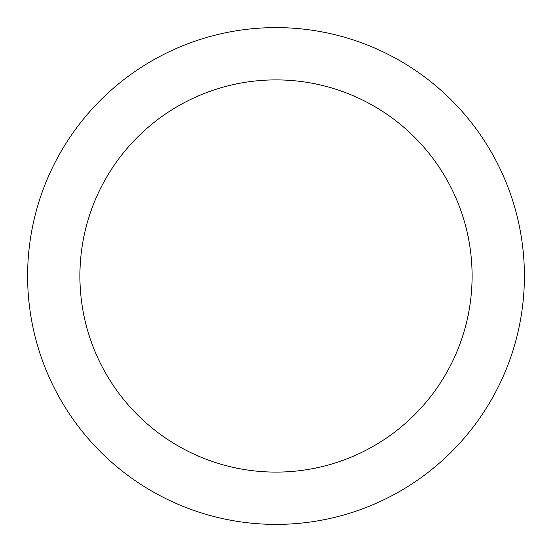 <?xml version="1.0" encoding="UTF-8"?>
<svg xmlns="http://www.w3.org/2000/svg" width="552" height="552" viewBox="0 0 552 552"><rect width="100%" height="100%" fill="white"/><g stroke="black" fill="none" stroke-linecap="round" stroke-linejoin="round"><path stroke-width="0.83" d="M276 79.895A196.105 196.105 0 0 1 472.105 276A196.105 196.105 0 0 1 276 472.105A196.105 196.105 0 0 1 79.895 276A196.105 196.105 0 0 1 276 79.895M276 27.6A248.4 248.4 0 0 1 524.4 276A248.4 248.4 0 0 1 276 524.4A248.4 248.4 0 0 1 27.6 276A248.4 248.4 0 0 1 276 27.6"/></g></svg>
